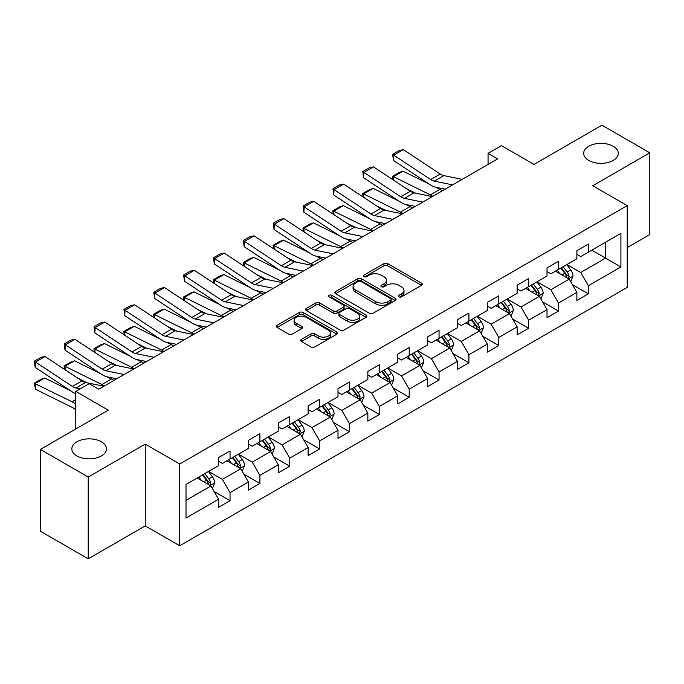 <?xml version="1.0" encoding="UTF-8"?>
<svg xmlns="http://www.w3.org/2000/svg" width="684" height="684" viewBox="0 0 684 684"><rect width="100%" height="100%" fill="white"/><g stroke="black" fill="none" stroke-linecap="round" stroke-linejoin="round"><path stroke-width="1.03" d="M398.917 296.83A1.864 1.077 0 0 0 401.551 296.83L421.506 285.305A2.659 1.53 0 0 0 422.284 284.228A2.659 1.53 0 0 0 421.506 283.142L387.691 263.614A2.659 1.53 0 0 0 383.938 263.614L363.974 275.139A1.864 1.077 0 0 0 363.426 275.9A1.864 1.077 0 0 0 363.974 276.661A1.864 1.077 0 0 0 366.598 276.661L369.189 275.165A8.499 4.908 0 0 1 381.21 275.165L384.032 276.789A8.499 4.908 0 0 1 386.52 280.26A8.499 4.908 0 0 1 384.032 283.732L381.441 285.228A1.864 1.077 0 0 0 380.902 285.989A1.864 1.077 0 0 0 381.441 286.741A1.864 1.077 0 0 0 384.075 286.741L386.657 285.254A8.499 4.908 0 0 1 398.687 285.254L401.499 286.878A8.499 4.908 0 0 1 403.988 290.349A8.499 4.908 0 0 1 401.499 293.821L398.917 295.317A1.864 1.077 0 0 0 398.37 296.078A1.864 1.077 0 0 0 398.917 296.83L398.917 295.317M101.412 441.787A17.322 10.003 0 0 0 82.533 439.624A17.322 10.003 0 0 0 71.837 448.858A17.322 10.003 0 0 0 76.916 455.937A17.322 10.003 0 0 0 95.794 458.1A17.322 10.003 0 0 0 106.49 448.858A17.322 10.003 0 0 0 101.412 441.787M613.24 146.29A17.322 10.003 0 0 0 594.362 144.119A17.322 10.003 0 0 0 583.666 153.361A17.322 10.003 0 0 0 588.744 160.432A17.322 10.003 0 0 0 607.623 162.604A17.322 10.003 0 0 0 618.319 153.361A17.322 10.003 0 0 0 613.24 146.29M301.456 339.324A2.659 1.53 0 0 0 300.678 340.41A2.659 1.53 0 0 0 301.456 341.496L310.946 346.976A2.659 1.53 0 0 0 314.7 346.976L336.87 334.177A2.659 1.53 0 0 0 337.648 333.091A2.659 1.53 0 0 0 336.87 332.005L303.055 312.477A2.659 1.53 0 0 0 299.293 312.477L277.123 325.276A2.659 1.53 0 0 0 276.345 326.362A2.659 1.53 0 0 0 277.123 327.448L288.588 334.066A2.659 1.53 0 0 0 292.342 334.066L301.832 328.585A2.659 1.53 0 0 0 302.61 327.508A2.659 1.53 0 0 0 301.832 326.422L296.146 323.139A7.105 4.104 0 0 1 294.069 320.24A7.105 4.104 0 0 1 298.455 316.444A7.105 4.104 0 0 1 306.201 317.333L328.465 330.192A7.105 4.104 0 0 1 330.543 333.091A7.105 4.104 0 0 1 326.157 336.879A7.105 4.104 0 0 1 318.411 335.989L314.7 333.852A2.659 1.53 0 0 0 310.946 333.852L301.456 339.324L301.456 341.496M627.211 247.625L649.8 234.586L649.8 152.806L601.946 125.181L533.999 164.408L501.457 145.624L488.06 153.361L497.627 158.885L98.735 389.187L89.168 383.664L75.77 391.393L75.77 428.971M88.21 477.039L88.21 558.819L145.247 525.885L145.247 444.113L88.21 477.039L40.356 449.414L108.303 410.186L75.77 391.393M145.247 444.113L179.704 464L627.211 205.627L627.211 287.408L179.704 545.781L179.704 464M649.8 152.806L592.763 185.74L627.211 205.627M369.377 313.238A2.659 1.53 0 0 0 373.131 313.238L395.301 300.438A2.659 1.53 0 0 0 396.079 299.353A2.659 1.53 0 0 0 395.301 298.267L361.485 278.747A2.659 1.53 0 0 0 357.723 278.747L335.553 291.546A2.659 1.53 0 0 0 334.775 292.632A2.659 1.53 0 0 0 335.553 293.718L369.377 313.238M329.816 297.232A1.864 1.077 0 0 1 331.706 297.497L331.706 295.291L366.085 315.136A2.659 1.53 0 0 1 366.863 316.222A2.659 1.53 0 0 1 366.085 317.308L343.915 330.107A2.659 1.53 0 0 1 340.162 330.107L306.338 310.579L306.338 308.416A2.659 1.53 0 0 0 305.56 309.501A2.659 1.53 0 0 0 306.338 310.579M306.338 308.416L315.828 302.935A2.659 1.53 0 0 1 319.582 302.935L333.296 310.852A2.659 1.53 0 0 0 337.058 310.852L343.351 307.219A2.659 1.53 0 0 0 344.129 306.133A2.659 1.53 0 0 0 343.351 305.047L329.072 296.805A1.864 1.077 0 0 1 328.525 296.044A1.864 1.077 0 0 1 329.679 295.052A1.864 1.077 0 0 1 331.706 295.291M88.21 558.819L40.356 531.194L40.356 449.414M214.058 491.463L230.038 500.688L230.038 492.625L248.42 482.015L248.42 490.086L259.903 483.451L259.903 475.38L278.277 464.778L278.277 472.841L289.76 466.214L289.76 458.143L308.133 447.533L308.133 455.604L319.625 448.969L319.625 440.906L337.999 430.296L337.999 438.367L349.481 431.732L349.481 423.67L367.855 413.059L367.855 421.122L379.338 414.495L379.338 406.424L397.712 395.814L397.712 403.885L409.203 397.259L409.203 389.187L427.577 378.577L427.577 386.648L439.06 380.013L439.06 371.951L457.434 361.34L457.434 369.403L468.916 362.776L468.916 354.705L487.29 344.103L487.29 352.166L498.781 345.54L498.781 337.469L517.155 326.858L517.155 334.929L528.638 328.294L528.638 320.232L547.012 309.621L547.012 317.692L558.495 311.058L558.495 302.995L576.877 292.384L576.877 300.447L588.36 293.821L588.36 285.75L620.901 266.965L620.901 233.372L605.588 242.213L605.588 258.124L620.901 266.965M230.038 500.688L218.555 507.323L218.555 499.252L186.014 518.044L186.014 484.443L218.555 465.659L218.555 457.587L230.038 450.961L230.038 459.032L248.42 448.422L248.42 440.351L259.903 433.724L259.903 441.787L278.277 431.176L278.277 423.114L289.76 416.479L289.76 424.55L308.133 413.94L308.133 405.877L319.625 399.242L319.625 407.313L337.999 396.703L337.999 388.632L349.481 382.005L349.481 390.068L367.855 379.466L367.855 371.395L379.338 364.769L379.338 372.831L397.712 362.221L397.712 354.158L409.203 347.523L409.203 355.594L427.577 344.984L427.577 336.913L439.06 330.286L439.06 338.349L457.434 327.747L457.434 319.676L468.916 313.05L468.916 321.112L487.29 310.502L487.29 302.439L498.781 295.804L498.781 303.876L517.155 293.265L517.155 285.202L528.638 278.568L528.638 286.639L547.012 276.028L547.012 267.957L558.495 261.331L558.495 269.393L576.877 258.783L576.877 250.72L588.36 244.085L588.36 252.157L620.901 233.372M226.977 460.794L240.759 468.754L222.386 479.364L208.603 471.404M218.555 461.238L222.386 463.453L230.038 459.032M222.386 479.364L230.038 492.625M240.759 468.754L248.42 482.015M256.842 443.557L270.616 451.517L252.242 462.119L238.459 454.167M248.42 444.001L252.242 446.207L259.903 441.787M252.242 462.119L259.903 475.38M270.616 451.517L278.277 464.778M286.699 426.32L300.481 434.272L282.107 444.882L268.325 436.931M278.277 426.756L282.107 428.971L289.76 424.55M282.107 444.882L289.76 458.143M300.481 434.272L308.133 447.533M316.555 409.075L330.338 417.035L311.964 427.645L298.181 419.685M308.133 409.519L311.964 411.734L319.625 407.313M311.964 427.645L319.625 440.906M330.338 417.035L337.999 430.296M346.42 391.838L360.203 399.798L341.82 410.409L328.038 402.448M337.999 392.283L341.82 394.488L349.481 390.068M341.82 410.409L349.481 423.67M360.203 399.798L367.855 413.059M376.277 374.601L390.06 382.553L371.686 393.163L357.903 385.212M367.855 375.046L371.686 377.252L379.338 372.831M371.686 393.163L379.338 406.424M390.06 382.553L397.712 395.814M406.134 357.364L419.916 365.316L401.542 375.926L387.76 367.966M397.712 357.8L401.542 360.015L409.203 355.594M401.542 375.926L409.203 389.187M419.916 365.316L427.577 378.577M435.999 340.119L449.781 348.079L431.399 358.69L417.625 350.73M427.577 340.564L431.399 342.769L439.06 338.349M431.399 358.69L439.06 371.951M449.781 348.079L457.434 361.34M465.855 322.882L479.638 330.842L461.264 341.444L447.481 333.493M457.434 323.327L461.264 325.533L468.916 321.112M461.264 341.444L468.916 354.705M479.638 330.842L487.29 344.103M495.712 305.645L509.494 313.597L491.121 324.207L477.338 316.247M487.29 306.081L491.121 308.296L498.781 303.876M491.121 324.207L498.781 337.469M509.494 313.597L517.155 326.858M525.577 288.4L539.36 296.36L520.986 306.971L507.203 299.011M517.155 288.845L520.986 291.059L528.638 286.639M520.986 306.971L528.638 320.232M539.36 296.36L547.012 309.621M555.434 271.163L569.216 279.123L550.842 289.725L537.06 281.774M547.012 271.608L550.842 273.814L558.495 269.393M550.842 289.725L558.495 302.995M569.216 279.123L576.877 292.384M591.805 250.164L605.588 258.124L580.699 272.488L566.916 264.537M576.877 254.362L580.699 256.577L588.36 252.157M580.699 272.488L588.36 285.75M145.247 525.885L179.704 545.781M488.06 153.361L488.06 164.408M186.014 500.363L210.903 485.991L197.12 478.039M210.903 485.991L218.555 499.252M572.371 284.595L588.36 293.821M542.515 301.832L558.495 311.058M512.658 319.069L528.638 328.294M482.793 336.306L498.781 345.54M452.936 353.551L468.916 362.776M423.08 370.788L439.06 380.013M393.214 388.025L409.203 397.259M363.358 405.27L379.338 414.495M333.501 422.507L349.481 431.732M303.636 439.744L319.625 448.969M273.78 456.989L289.76 466.214M243.914 474.226L259.903 483.451M399.661 297.095L401.499 296.035A8.499 4.908 0 0 0 403.988 292.564L403.988 290.349M386.52 280.26L386.52 282.475A8.499 4.908 0 0 1 384.032 285.946L382.185 287.006M421.472 285.331L387.691 265.828A2.659 1.53 0 0 0 383.938 265.828L364.717 276.917M395.267 300.464L361.485 280.953A2.659 1.53 0 0 0 357.723 280.953L335.587 293.735M390.607 300.114A1.864 1.077 0 0 0 391.145 299.353A1.864 1.077 0 0 0 390.607 298.6L360.921 281.457A1.864 1.077 0 0 0 358.288 281.457L355.56 283.031A8.499 4.908 0 0 0 353.072 286.502A8.499 4.908 0 0 0 355.56 289.973L375.858 301.687A8.499 4.908 0 0 0 387.879 301.687L390.607 300.114L390.607 302.328A1.864 1.077 0 0 0 391.145 301.567L391.145 299.353M353.072 286.502L353.072 288.708A8.499 4.908 0 0 0 355.56 292.179L355.56 289.973M390.607 302.328L387.879 303.901A8.499 4.908 0 0 1 375.858 303.901L355.56 292.179M306.372 310.604L315.828 305.141L315.828 302.935M344.129 306.133L344.129 308.347A2.659 1.53 0 0 1 343.351 309.433L337.058 313.067A2.659 1.53 0 0 1 333.296 313.067L319.582 305.141A2.659 1.53 0 0 0 315.828 305.141M331.706 297.497L366.051 317.325M347.532 319.069A7.105 4.104 0 0 0 355.278 319.958A7.105 4.104 0 0 0 359.664 316.17A7.105 4.104 0 0 0 357.587 313.263L349.738 308.74A2.659 1.53 0 0 0 345.984 308.74L339.692 312.374A2.659 1.53 0 0 0 338.913 313.46A2.659 1.53 0 0 0 339.692 314.537L347.532 319.069L347.532 321.283A7.105 4.104 0 0 0 355.278 322.173A7.105 4.104 0 0 0 359.664 318.376L359.664 316.17M338.913 313.46L338.913 315.666A2.659 1.53 0 0 0 339.692 316.752L339.692 314.537M347.532 321.283L339.692 316.752M330.543 333.091L330.543 335.297A7.105 4.104 0 0 1 326.157 339.093A7.105 4.104 0 0 1 318.411 338.204L314.7 336.058A2.659 1.53 0 0 0 310.946 336.058L301.49 341.521M294.069 320.24L294.069 322.446A7.105 4.104 0 0 0 296.146 325.345L296.146 323.139M301.798 328.611L296.146 325.345M336.836 334.194L303.055 314.691A2.659 1.53 0 0 0 299.293 314.691L277.157 327.474M570.73 281.74L573.004 276.003A7.173 4.138 -120 0 0 570.721 269.898L566.762 264.623M393.009 179.772L392.513 176.344L399.217 172.471L403.03 171.154L429.013 183.987M435.469 187.177L439.897 189.365A20.298 11.722 60 0 1 442.343 190.81M559.88 273.728L557.195 270.146M403.03 171.154L393.462 176.677L430.33 194.889A20.298 11.722 60 0 1 432.767 196.334M392.513 176.344L393.462 176.677L393.676 180.217M415.667 193.187L406.322 188.57M568.105 278.482L569.131 276.31A7.173 4.138 -120 0 0 567.079 271.993L563.129 266.726M561.333 267.76L565.719 273.609A3.651 2.112 60 0 1 566.378 274.72L569.131 276.31M560.829 268.051L564.787 273.318A7.173 4.138 60 0 1 566.839 277.636M452.594 184.885L434.297 181.132A13.535 7.815 60 0 1 430.672 179.541L393.804 155.183L393.462 160.492L430.33 184.86A20.298 11.722 -120 0 0 435.768 187.245L445.173 189.169M462.17 179.362L443.873 175.608A13.535 7.815 60 0 1 440.248 174.018L403.372 149.651L393.804 155.183L392.659 154.302L399.353 150.437L403.372 149.651M393.462 160.492L392.659 154.302M540.873 298.976L543.147 293.239A7.173 4.138 -120 0 0 540.856 287.135L536.906 281.859M363.144 197.009L362.657 193.581L369.36 189.716L373.173 188.399L399.157 201.224M405.612 204.413L410.041 206.602A20.298 11.722 60 0 1 412.478 208.047M530.023 290.965L527.338 287.383M373.173 188.399L363.597 193.923L400.473 212.125A20.298 11.722 60 0 1 402.91 213.57M362.657 193.581L363.597 193.923L363.811 197.454M385.802 210.424L376.465 205.816M538.248 295.719L539.274 293.547A7.173 4.138 -120 0 0 537.222 289.238L533.272 283.963M531.477 284.997L535.854 290.845A3.651 2.112 60 0 1 536.521 291.957L539.274 293.547M530.972 285.288L534.922 290.563A7.173 4.138 60 0 1 536.974 294.872M511.008 316.222L513.291 310.485A7.173 4.138 -120 0 0 510.999 304.371L507.049 299.105M333.288 214.254L332.8 210.817L339.495 206.953L343.308 205.636L369.3 218.47M375.747 221.65L380.184 223.839A20.298 11.722 60 0 1 382.621 225.284M500.158 308.21L497.473 304.628M343.308 205.636L333.741 211.159L370.608 229.371A20.298 11.722 60 0 1 373.054 230.816M332.8 210.817L333.741 211.159L333.954 214.69M355.945 227.669L346.6 223.052M508.392 312.956L509.418 310.793A7.173 4.138 -120 0 0 507.357 306.475L503.407 301.199M501.611 302.234L505.998 308.091A3.651 2.112 60 0 1 506.656 309.202L509.418 310.793M501.115 302.525L505.066 307.8A7.173 4.138 60 0 1 507.118 312.118M422.738 202.122L404.441 198.377A13.535 7.815 60 0 1 400.815 196.787L363.948 172.419L363.597 177.729L400.473 202.096A20.298 11.722 -120 0 0 405.911 204.482L415.316 206.414M432.305 196.599L414.008 192.845A13.535 7.815 60 0 1 410.383 191.255L373.515 166.896L363.948 172.419L362.794 171.539L369.497 167.674L373.515 166.896M363.597 177.729L362.794 171.539M392.873 219.367L374.584 215.614A13.535 7.815 60 0 1 370.959 214.024L334.083 189.656L333.741 194.966L370.608 219.333A20.298 11.722 -120 0 0 376.046 221.719L385.46 223.651M402.448 213.844L384.151 210.091A13.535 7.815 60 0 1 380.526 208.5L343.659 184.133L334.083 189.656L332.937 188.784L339.632 184.911L343.659 184.133M333.741 194.966L332.937 188.784M481.151 333.459L483.426 327.721A7.173 4.138 -120 0 0 481.134 321.617L477.184 316.341M303.422 231.491L302.935 228.054L309.638 224.19L313.452 222.873L339.435 235.706M345.89 238.896L350.319 241.084A20.298 11.722 60 0 1 352.764 242.529M470.301 325.447L467.617 321.865M313.452 222.873L303.884 228.396L340.752 246.608A20.298 11.722 60 0 1 343.188 248.053M302.935 228.054L303.884 228.396L304.098 231.936M326.088 244.906L316.743 240.289M478.526 330.201L479.552 328.029A7.173 4.138 -120 0 0 477.5 323.712L473.55 318.436M471.755 319.479L476.132 325.327A3.651 2.112 60 0 1 476.799 326.439L479.552 328.029M471.25 319.77L475.2 325.037A7.173 4.138 60 0 1 477.261 329.355M451.286 350.695L453.569 344.958A7.173 4.138 -120 0 0 451.278 338.854L447.327 333.578M273.566 248.728L273.078 245.299L279.773 241.426L283.595 240.11L309.578 252.943M316.034 256.132L320.463 258.321A20.298 11.722 60 0 1 322.899 259.766M440.445 342.684L437.76 339.102M283.595 240.11L274.019 245.642L310.887 263.844A20.298 11.722 60 0 1 313.332 265.289M273.078 245.299L274.019 245.642L274.233 249.173M296.223 262.143L286.878 257.535M448.67 347.438L449.696 345.266A7.173 4.138 -120 0 0 447.644 340.957L443.694 335.682M441.89 336.716L446.276 342.564A3.651 2.112 60 0 1 446.943 343.676L449.696 345.266M441.394 337.007L445.344 342.282A7.173 4.138 60 0 1 447.396 346.591M421.429 367.941L423.704 362.204A7.173 4.138 -120 0 0 421.421 356.09L417.471 350.815M243.709 265.973L243.222 262.536L249.917 258.672L253.73 257.355L279.722 270.189M286.168 273.369L290.597 275.558A20.298 11.722 60 0 1 293.043 277.003M410.58 359.929L407.895 356.347M253.73 257.355L244.162 262.878L281.03 281.09A20.298 11.722 60 0 1 283.467 282.535M243.222 262.536L244.162 262.878L244.376 266.409M266.367 279.388L257.022 274.771M418.805 364.675L419.831 362.503A7.173 4.138 -120 0 0 417.779 358.194L413.829 352.918M412.033 353.953L416.419 359.81A3.651 2.112 60 0 1 417.078 360.913L419.831 362.503M411.537 354.244L415.487 359.519A7.173 4.138 60 0 1 417.539 363.837M363.016 236.604L344.719 232.851A13.535 7.815 60 0 1 341.094 231.26L304.226 206.893L303.884 212.211L340.752 236.578A20.298 11.722 -120 0 0 346.189 238.955L355.594 240.888M372.583 231.081L354.295 227.327A13.535 7.815 60 0 1 350.67 225.737L313.794 201.37L304.226 206.893L303.072 206.021L309.775 202.156L313.794 201.37M303.884 212.211L303.072 206.021M333.159 253.841L314.862 250.088A13.535 7.815 60 0 1 311.237 248.506L274.369 224.138L274.019 229.448L310.887 253.815A20.298 11.722 -120 0 0 316.333 256.201L325.738 258.124M342.727 248.318L324.43 244.564A13.535 7.815 60 0 1 320.805 242.974L283.937 218.615L274.369 224.138L273.215 223.258L279.918 219.393L283.937 218.615M274.019 229.448L273.215 223.258M303.294 271.086L285.006 267.333A13.535 7.815 60 0 1 281.372 265.743L244.504 241.375L244.162 246.685L281.03 271.052A20.298 11.722 -120 0 0 286.468 273.438L295.881 275.37M312.87 265.554L294.573 261.81A13.535 7.815 60 0 1 290.948 260.219L254.08 235.852L244.504 241.375L243.359 240.503L250.053 236.63L254.08 235.852M244.162 246.685L243.359 240.503M273.438 288.323L255.141 284.57A13.535 7.815 60 0 1 251.515 282.979L214.648 258.612L214.297 263.93L251.173 288.289A20.298 11.722 -120 0 0 256.611 290.674L266.016 292.607M283.005 282.8L264.717 279.046A13.535 7.815 60 0 1 261.083 277.456L224.215 253.089L214.648 258.612L213.493 257.74L220.197 253.875L224.215 253.089M214.297 263.93L213.493 257.74M243.581 305.56L225.284 301.806A13.535 7.815 60 0 1 221.659 300.216L184.783 275.857L184.441 281.167L221.308 305.534A20.298 11.722 -120 0 0 226.755 307.92L236.16 309.843M253.148 300.037L234.851 296.283A13.535 7.815 60 0 1 231.226 294.693L194.359 270.325L184.783 275.857L183.637 274.977L190.34 271.112L194.359 270.325M184.441 281.167L183.637 274.977M213.716 322.805L195.427 319.052A13.535 7.815 60 0 1 191.794 317.462L154.926 293.094L154.584 298.404L191.452 322.771A20.298 11.722 -120 0 0 196.889 325.156L206.294 327.089M223.292 317.273L204.995 313.52A13.535 7.815 60 0 1 201.37 311.938L164.493 287.571L154.926 293.094L153.78 292.222L160.475 288.349L164.493 287.571M154.584 298.404L153.78 292.222M183.859 340.042L165.562 336.289A13.535 7.815 60 0 1 161.937 334.698L125.069 310.331L124.719 315.649L161.595 340.008A20.298 11.722 -120 0 0 167.033 342.393L176.438 344.326M193.427 334.519L175.138 330.765A13.535 7.815 60 0 1 171.504 329.175L134.637 304.808L125.069 310.331L123.915 309.459L130.618 305.586L134.637 304.808M124.719 315.649L123.915 309.459M154.003 357.279L135.706 353.525A13.535 7.815 60 0 1 132.08 351.935L95.204 327.576L94.862 332.886L131.73 357.253A20.298 11.722 -120 0 0 137.176 359.639L146.581 361.562M163.57 351.756L145.273 348.002A13.535 7.815 60 0 1 141.648 346.412L104.78 322.044L95.204 327.576L94.059 326.696L100.753 322.831L104.78 322.044M94.862 332.886L94.059 326.696M124.137 374.516L105.84 370.771A13.535 7.815 60 0 1 102.215 369.18L65.348 344.813L65.006 350.123L101.873 374.49A20.298 11.722 -120 0 0 107.311 376.875L116.716 378.799M133.713 368.992L115.416 365.239A13.535 7.815 60 0 1 111.791 363.649L74.915 339.29L65.348 344.813L64.202 343.932L70.897 340.068L74.915 339.29M65.006 350.123L64.202 343.932M391.573 385.178L393.847 379.44A7.173 4.138 -120 0 0 391.556 373.336L387.606 368.06M213.844 283.21L213.357 279.773L220.06 275.909L223.873 274.592L249.857 287.425M256.312 290.614L260.741 292.803A20.298 11.722 60 0 1 263.178 294.248M380.723 377.166L378.038 373.584M223.873 274.592L214.297 280.115L251.173 298.327A20.298 11.722 60 0 1 253.61 299.772M213.357 279.773L214.297 280.115L214.511 283.646M236.51 296.625L227.165 292.008M388.948 381.92L389.974 379.748A7.173 4.138 -120 0 0 387.922 375.43L383.972 370.155M382.176 371.198L386.554 377.046A3.651 2.112 60 0 1 387.221 378.158L389.974 379.748M381.672 371.48L385.622 376.756A7.173 4.138 60 0 1 387.674 381.073M361.708 402.414L363.991 396.677A7.173 4.138 -120 0 0 361.699 390.573L357.749 385.297M183.987 300.447L183.5 297.018L190.195 293.145L194.008 291.829L220 304.662M226.447 307.851L230.884 310.04A20.298 11.722 60 0 1 233.321 311.485M350.858 394.403L348.182 390.821M194.008 291.829L184.441 297.36L221.308 315.563A20.298 11.722 60 0 1 223.753 317.008M183.5 297.018L184.441 297.36L184.654 300.892M206.645 313.862L197.3 309.245M359.091 399.157L360.117 396.985A7.173 4.138 -120 0 0 358.065 392.667L354.115 387.401M352.311 388.435L356.697 394.283A3.651 2.112 60 0 1 357.364 395.395L360.117 396.985M351.815 388.726L355.766 394.001A7.173 4.138 60 0 1 357.817 398.31M331.851 419.651L334.125 413.923A7.173 4.138 -120 0 0 331.843 407.809L327.892 402.534M154.131 317.684L153.635 314.255L160.338 310.391L164.151 309.074L190.135 321.907M196.59 325.088L201.019 327.277A20.298 11.722 60 0 1 203.464 328.722M321.001 411.648L318.317 408.066M164.151 309.074L154.584 314.597L191.452 332.8A20.298 11.722 60 0 1 193.888 334.245M153.635 314.255L154.584 314.597L154.798 318.128M176.788 331.099L167.443 326.49M329.226 416.394L330.252 414.222A7.173 4.138 -120 0 0 328.2 409.913L324.25 404.637M322.455 405.672L326.841 411.529A3.651 2.112 60 0 1 327.499 412.632L330.252 414.222M321.959 405.963L325.909 411.238A7.173 4.138 60 0 1 327.961 415.547M301.995 436.896L304.269 431.159A7.173 4.138 -120 0 0 301.977 425.046L298.027 419.779M124.266 334.929L123.778 331.492L130.482 327.627L134.295 326.311L160.278 339.144M166.734 342.333L171.162 344.514A20.298 11.722 60 0 1 173.599 345.959M291.145 428.885L288.46 425.303M134.295 326.311L124.719 331.834L161.595 350.046A20.298 11.722 60 0 1 164.032 351.49M123.778 331.492L124.719 331.834L124.933 335.365M146.932 348.344L137.587 343.727M299.37 433.63L300.396 431.467A7.173 4.138 -120 0 0 298.344 427.149L294.394 421.874M292.598 422.917L296.976 428.765A3.651 2.112 60 0 1 297.643 429.877L300.396 431.467M292.094 423.199L296.044 428.475A7.173 4.138 60 0 1 298.096 432.792M272.129 454.133L274.412 448.396A7.173 4.138 -120 0 0 272.121 442.291L268.171 437.016M94.409 352.166L93.922 348.737L100.616 344.864L104.43 343.548L130.422 356.381M136.868 359.57L141.306 361.759A20.298 11.722 60 0 1 143.743 363.204M261.279 446.122L258.595 442.539M104.43 343.548L94.862 349.071L131.73 367.282A20.298 11.722 60 0 1 134.175 368.727M93.922 348.737L94.862 349.071L95.076 352.611M117.067 365.581L107.721 360.964M269.513 450.876L270.539 448.704A7.173 4.138 -120 0 0 268.487 444.386L264.528 439.111M262.733 440.154L267.119 446.002A3.651 2.112 60 0 1 267.786 447.114L270.539 448.704M262.237 440.445L266.187 445.711A7.173 4.138 60 0 1 268.239 450.029M242.273 471.37L244.547 465.633A7.173 4.138 -120 0 0 242.264 459.528L238.306 454.253M64.552 369.403L64.057 365.974L70.76 362.101L74.573 360.793L100.557 373.618M107.012 376.807L111.441 378.996A20.298 11.722 60 0 1 113.886 380.441M231.423 463.359L228.738 459.776M74.573 360.793L65.006 366.316L101.873 384.519A20.298 11.722 60 0 1 104.31 385.964M64.057 365.974L65.006 366.316L65.219 369.847M87.21 382.818L77.865 378.209M239.648 468.113L240.674 465.941A7.173 4.138 -120 0 0 238.622 461.632L234.672 456.356M232.876 457.391L237.262 463.239A3.651 2.112 60 0 1 237.921 464.351L240.674 465.941M232.372 457.681L236.331 462.957A7.173 4.138 60 0 1 238.383 467.266M212.416 488.615L214.69 482.878A7.173 4.138 -120 0 0 212.399 476.765L208.449 471.498M44.716 378.03L35.141 383.553L35.491 389.264L34.2 383.211L40.903 379.346L44.716 378.03L70.7 390.863M201.566 480.604L198.882 477.022M34.2 383.211L72.017 401.764A20.298 11.722 60 0 1 75.77 404.184M75.77 409.861A13.535 7.815 -120 0 0 72.359 407.467L35.491 389.264M209.791 485.349L210.817 483.186A7.173 4.138 -120 0 0 208.765 478.868L204.815 473.593M203.02 474.628L207.397 480.484A3.651 2.112 60 0 1 208.064 481.596L210.817 483.186M202.515 474.918L206.465 480.194A7.173 4.138 60 0 1 208.517 484.511M80.156 388.863L75.984 388.008A13.535 7.815 60 0 1 72.359 386.417L35.491 362.05L35.141 367.359L72.017 391.727A20.298 11.722 -120 0 0 75.77 393.642M103.848 386.238L85.551 382.484A13.535 7.815 60 0 1 81.926 380.894L45.059 356.526L35.491 362.05L34.337 361.178L41.04 357.304L45.059 356.526M35.141 367.359L34.337 361.178M401.499 296.035L401.499 293.821M381.441 286.741L381.441 285.228M384.032 285.946L384.032 283.732M363.974 276.661L363.974 275.139M383.938 265.828L383.938 263.614M387.691 265.828L387.691 263.614M421.506 285.305L421.506 283.142M335.553 293.718L335.553 291.546M357.723 280.953L357.723 278.747M361.485 280.953L361.485 278.747M395.301 300.438L395.301 298.267M375.858 303.901L375.858 301.687M387.879 303.901L387.879 301.687M319.582 305.141L319.582 302.935M333.296 313.067L333.296 310.852M337.058 313.067L337.058 310.852M343.351 309.433L343.351 307.219M366.085 317.308L366.085 315.136M310.946 336.058L310.946 333.852M314.7 336.058L314.7 333.852M318.411 338.204L318.411 335.989M301.832 328.585L301.832 326.422M277.123 327.448L277.123 325.276M299.293 314.691L299.293 312.477M303.055 314.691L303.055 312.477M336.87 334.177L336.87 332.005M568.507 278.713L572.961 276.139M567.079 271.993L570.721 269.898M561.974 274.942L564.787 273.318M439.897 189.365L430.33 194.889M434.297 181.132L443.873 175.608M430.672 179.541L440.248 174.018M538.65 295.95L543.096 293.385M537.222 289.238L540.856 287.135M532.118 292.179L534.922 290.563M410.041 206.602L400.473 212.125M508.793 313.187L513.239 310.622M507.357 306.475L510.999 304.371M502.261 309.416L505.066 307.8M380.184 223.839L370.608 229.371M404.441 198.377L414.008 192.845M400.815 196.787L410.383 191.255M374.584 215.614L384.151 210.091M370.959 214.024L380.526 208.5M478.928 330.432L483.383 327.858M477.5 323.712L481.134 321.617M472.396 326.661L475.2 325.037M350.319 241.084L340.752 246.608M449.072 347.669L453.518 345.104M447.644 340.957L451.278 338.854M442.539 343.898L445.344 342.282M320.463 258.321L310.887 263.844M419.207 364.905L423.661 362.34M417.779 358.194L421.421 356.09M412.683 361.135L415.487 359.519M290.597 275.558L281.03 281.09M344.719 232.851L354.295 227.327M341.094 231.26L350.67 225.737M314.862 250.088L324.43 244.564M311.237 248.506L320.805 242.974M285.006 267.333L294.573 261.81M281.372 265.743L290.948 260.219M255.141 284.57L264.717 279.046M251.515 282.979L261.083 277.456M225.284 301.806L234.851 296.283M221.659 300.216L231.226 294.693M195.427 319.052L204.995 313.52M191.794 317.462L201.37 311.938M165.562 336.289L175.138 330.765M161.937 334.698L171.504 329.175M135.706 353.525L145.273 348.002M132.08 351.935L141.648 346.412M105.84 370.771L115.416 365.239M102.215 369.18L111.791 363.649M389.35 382.151L393.804 379.577M387.922 375.43L391.556 373.336M382.818 378.38L385.622 376.756M260.741 292.803L251.173 298.327M359.493 399.388L363.939 396.814M358.065 392.667L361.699 390.573M352.961 395.617L355.766 394.001M230.884 310.04L221.308 315.563M329.628 416.624L334.083 414.059M328.2 409.913L331.843 407.809M323.096 412.854L325.909 411.238M201.019 327.277L191.452 332.8M299.772 433.87L304.218 431.296M298.344 427.149L301.977 425.046M293.239 430.099L296.044 428.475M171.162 344.514L161.595 350.046M269.915 451.107L274.361 448.533M268.487 444.386L272.121 442.291M263.383 447.336L266.187 445.711M141.306 361.759L131.73 367.282M240.05 468.343L244.504 465.778M238.622 461.632L242.264 459.528M233.518 464.573L236.331 462.957M111.441 378.996L101.873 384.519M210.193 485.58L214.639 483.015M208.765 478.868L212.399 476.765M203.661 481.81L206.465 480.194M75.77 399.593L72.017 401.764M75.984 388.008L85.551 382.484M72.359 386.417L81.926 380.894"/></g></svg>

